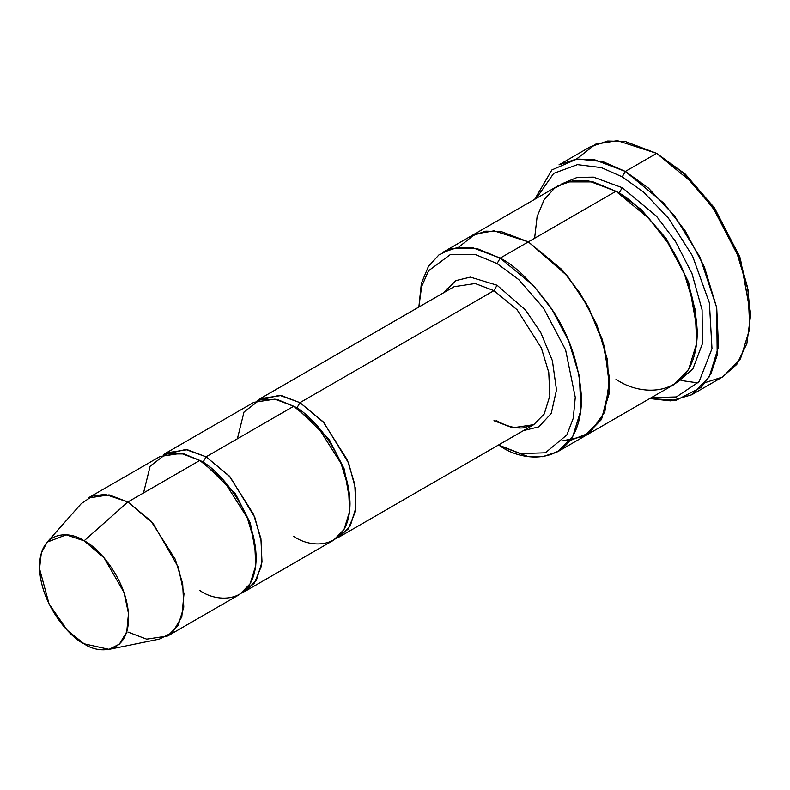 <?xml version="1.0" encoding="UTF-8"?>
<svg xmlns="http://www.w3.org/2000/svg" width="790" height="790" viewBox="0 0 790 790"><rect width="100%" height="100%" fill="white"/><g stroke="black" fill="none" stroke-linecap="round" stroke-linejoin="round"><path stroke-width="1.19" d="M454.122 286.701L475.175 283.531L493.947 290.651L497.068 285.229L470.406 277.122L455.85 280.618L443.792 292.665L455.85 280.618L470.406 277.122L497.068 285.229L525.449 309.937L540.676 332.383L552.398 360.694L556.496 389.974L551.232 413.437L538.82 426.847L523.434 430.609L538.82 426.847L551.232 413.437L556.496 389.974L552.398 360.694L540.676 332.383L525.449 309.937L497.068 285.229L493.947 290.651L299.963 402.643L296.833 408.055L329.242 439.487L344.272 469.082L350 501.956L344.272 469.082L329.242 439.487L296.833 408.055L299.963 402.643L279.581 395.276L257.135 400.718L260.137 398.693L281.191 395.523L299.963 402.643L323.08 421.722L347.383 459.968L354.779 484.418L355.865 507.802L350.266 525.942L339.789 536.647L336.53 538.237L348.173 529.112L355.253 511.94L355.441 488.487L348.657 463.108L323.93 422.66L299.963 402.643L493.947 290.651L475.175 283.531L454.122 286.701L260.137 398.693M750.5 315.941L750.5 312.327L739.825 256.859L714.209 207.553L685.177 174.027L656.638 153.359L682.925 172.872L712.955 207.553L739.46 258.557L747.617 287.59L750.5 315.941L746.876 343.69L736.784 364.427L722.218 377.146L705.49 382.498M622.224 176.842L643.731 192.247L668.37 218.05L692.534 256L709.4 302.896L711.988 348.696L699.071 381.688L676.368 396.945L651.325 397.656L676.368 396.945L699.071 381.688L711.988 348.696L709.4 302.896L692.534 256L668.37 218.05L643.731 192.247L622.224 176.842L601.348 167.608L577.451 164.636L553.711 173.375L536.282 198.389L553.711 173.375L577.451 164.636L601.348 167.608L622.224 176.842L625.354 171.43L622.224 176.842M649.755 398.555L676.161 400.273L701.303 387.337L710.97 373.66L717.202 355.135L716.688 307.557L699.999 257.214L674.591 215.966L648.294 187.961L625.354 171.43L663.886 203.228L685.286 231.006L704.384 266.961L716.718 307.725L718.525 346.701L709.193 376.939L691.724 394.763L670.71 400.885L649.755 398.555M497.068 263.554L518.754 279.611L543.54 308.051L565.61 349.911L575.278 397.37L573.254 418.305L566.865 434.935L545.367 452.798L520.521 453.569L498.52 445.007L520.521 453.569L545.367 452.798L566.865 434.935L573.254 418.305L575.278 397.37L565.61 349.911L543.54 308.051L518.754 279.611L497.068 263.554L475.392 254.578L450.606 254.39L428.545 270.772L421.584 286.661L418.868 307.053L421.584 286.661L428.545 270.772L450.606 254.39L475.392 254.578L497.068 263.554L500.198 258.132L497.068 263.554M498.5 445.007L500.198 445.995C523.997 463.503 580.433 467.907 581.549 399.029C579.593 364.121 568.751 332.807 549.011 305.098C530.613 280.697 514.339 265.045 500.198 258.132L533.596 285.694L552.141 309.769L568.691 340.934L579.386 376.257L580.946 410.04L572.859 436.238L557.72 451.692L542.641 456.699L527.315 456.274L500.198 445.995M167.707 635.99L239.666 594.445L250.154 583.751L255.743 565.61L254.666 542.226L247.26 517.766L222.968 479.53L199.84 460.442L127.881 501.986L150.999 521.074L175.301 559.31L182.697 583.77L183.784 607.155L178.185 625.295L167.707 635.99L146.654 639.169L127.881 632.049M84.076 540.834L104.063 557.829L124.01 592.47L128.494 613.504L126.746 631.862L119.448 644.067L109.059 649.37L84.076 643.791C97.121 653.379 128.049 655.799 128.661 618.047C128.049 579.593 97.121 546.295 84.076 540.834C71.041 531.236 40.112 528.816 39.5 566.568C40.112 605.021 71.041 638.33 84.076 643.791L67.318 630.331L49.069 603.965L39.54 568.662L41.287 553.158L47.153 542.147L66.163 534.83L84.076 540.834L127.881 501.986L84.076 540.834M109.059 649.37L159.442 639.1L172.556 632.405L181.779 616.99L183.991 593.804L178.323 567.22L153.122 523.454L127.881 501.986L105.258 494.402L92.647 495.952L81.242 503.655L47.153 542.147M206.101 456.827L202.971 462.249L235.381 493.671L250.41 523.266L256.138 556.14L250.41 523.266L235.381 493.671L202.971 462.249L206.101 456.827L185.719 449.471L163.273 454.902L166.275 452.887L187.329 449.707L206.101 456.827L229.219 475.916L253.521 514.152L260.917 538.612L262.004 561.996L256.404 580.137L245.927 590.831L242.668 592.431L254.311 583.306L261.391 566.134L261.579 542.681L254.795 517.302L230.068 476.854L206.101 456.827L293.702 406.257L206.101 456.827M201.43 461.39L202.971 462.249L201.43 461.39M143.523 492.96L150.149 466.179L166.058 453.944L184.07 453.944L199.84 460.442C216.312 467.344 255.397 509.412 256.157 557.987C255.397 605.673 216.312 602.632 199.84 590.505M295.292 407.196L296.833 408.055L295.292 407.196M237.385 438.766L244.011 411.995L259.92 399.75L277.932 399.75L293.702 406.257L274.93 399.138L253.886 402.308L166.275 452.887M681.01 380.484L698.054 382.923M691.724 394.763L723.008 376.702L740.477 358.877L749.809 328.64L748.002 289.663L735.668 248.899L716.57 212.945L695.17 185.166L656.638 153.359L625.354 171.43L656.638 153.359L625.354 141.499L607.668 141.005L590.268 146.792L558.984 164.853L576.384 159.076L594.06 159.56L625.354 171.43L602.849 161.594L577.056 158.988L551.894 169.929L534.721 199.297M622.224 187.684L619.093 193.106L641.233 209.577L666.523 238.985L688.613 282.178L697.293 330.358L688.613 282.178L666.523 238.985L641.233 209.577L619.093 193.106L622.224 187.684L593.488 177.148L577.293 177.375L561.66 183.942L577.293 177.375L593.488 177.148L622.224 187.684L656.46 216.184L675.401 241.236L691.991 273.607L702.083 309.858L702.409 343.739L692.84 369.009L676.526 382.903L692.84 369.009L702.409 343.739L702.083 309.858L691.991 273.607L675.401 241.236L656.46 216.184L622.224 187.684M617.543 192.227L619.093 193.106L617.543 192.227M534.613 238.264L537.121 216.588L544.192 199.584L554.679 188.079L567.161 181.907L593.191 181.907L615.963 191.299L500.198 258.132L528.362 241.878L561.759 269.439L580.304 293.505L596.855 324.67L607.54 360.003L609.11 393.785L601.022 419.984L585.884 435.438L601.022 419.984L609.11 393.776L607.54 359.993L596.855 324.67L580.304 293.515L561.759 269.439L528.362 241.878L615.963 191.299L588.846 181.009L573.53 180.594L558.441 185.601L470.84 236.18L485.919 231.164L501.245 231.589L528.362 241.878L500.978 231.549L485.514 231.223L470.336 236.477L485.929 231.174L501.245 231.598L528.362 241.878L565.788 274.021L586.081 302.955L602.444 339.789L609.633 378.943L604.824 411.985L589.952 432.723L570.054 440.534L562.796 440.781L584.116 436.396L601.704 418.779L609.623 387.021L604.508 346.721L588.58 307.428L567.605 276.184L528.362 241.878L494.066 230.838L475.106 234.057L458.516 247.339M557.72 451.692L585.37 435.725M585.884 435.438L673.485 384.858L688.633 369.404L696.711 343.206L695.151 309.423L684.456 274.1L667.906 242.935L649.36 218.86L615.963 191.299C630.104 198.201 646.378 213.863 664.775 238.264C684.515 265.973 695.358 297.287 697.313 332.195C696.197 401.073 639.762 396.669 615.963 379.161M339.789 536.647L533.764 424.655L544.251 413.95L549.85 395.81L548.764 372.426L541.357 347.965L517.065 309.729L493.947 290.651L517.065 309.729L541.357 347.965L548.764 372.426L549.85 395.81L544.251 413.95L533.764 424.655L512.72 427.825L493.947 420.705M245.927 590.831L333.528 540.261L344.015 529.557L349.605 511.416L348.528 488.032L341.122 463.572L316.829 425.336L293.702 406.257C310.174 413.15 349.259 455.218 350.019 503.793C349.259 551.489 310.174 548.438 293.702 536.311M447.031 290.799L447.022 287.935M470.84 236.18L442.686 252.435L457.766 247.428L473.091 247.853L500.198 258.132L477.427 248.741L451.396 248.741L438.914 254.923L428.427 266.428L421.356 283.422L418.858 307.063M576.493 159.057L595.63 144.155L617.375 140.63L656.638 153.359L685.414 174.244L714.703 208.274L740.339 258.271L750.49 314.104M88.065 498.046L109.109 494.876L127.881 501.986L199.84 460.442L181.068 453.322L160.024 456.502L88.065 498.046M533.764 424.655L523.77 427.825C515.594 428.713 506.39 426.264 496.16 420.487"/></g></svg>
